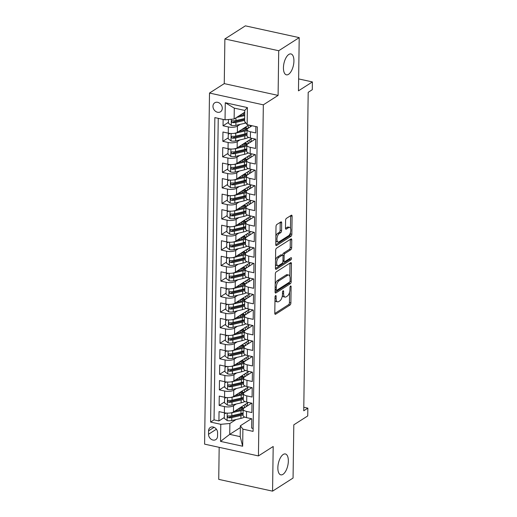 <?xml version="1.0" encoding="UTF-8"?>
<svg xmlns="http://www.w3.org/2000/svg" width="517" height="517" viewBox="0 0 517 517"><rect width="100%" height="100%" fill="white"/><g stroke="black" fill="none" stroke-linecap="round" stroke-linejoin="round"><path stroke-width="0.78" d="M275.6 295.601A1.15 0.517 102.3 0 0 275.018 297.029L274.792 313.231A1.641 0.743 102.3 0 0 275.251 314.323A1.641 0.743 102.3 0 0 275.574 314.246L290.063 304.985A1.641 0.743 102.3 0 0 290.884 302.943L291.11 286.741A1.15 0.517 102.3 0 0 290.793 285.979A1.15 0.517 102.3 0 0 290.567 286.037A1.15 0.517 102.3 0 0 289.985 287.465L289.959 289.559A5.248 2.372 102.3 0 1 287.316 296.086L286.108 296.855A5.248 2.372 102.3 0 1 285.054 297.101A5.248 2.372 102.3 0 1 283.6 293.624L283.626 291.523A1.15 0.517 102.3 0 0 283.31 290.767A1.15 0.517 102.3 0 0 283.083 290.819A1.15 0.517 102.3 0 0 282.502 292.247L282.476 294.341A5.248 2.372 102.3 0 1 279.833 300.868L278.624 301.644A5.248 2.372 102.3 0 1 277.571 301.889A5.248 2.372 102.3 0 1 276.117 298.406L276.149 296.312A1.15 0.517 102.3 0 0 275.826 295.55A1.15 0.517 102.3 0 0 275.6 295.601M288.544 74.325A10.689 4.834 102.3 0 0 293.779 63.19A10.689 4.834 102.3 0 0 290.968 53.936A10.689 4.834 102.3 0 0 288.822 54.44A10.689 4.834 102.3 0 0 283.581 65.569A10.689 4.834 102.3 0 0 286.392 74.823A10.689 4.834 102.3 0 0 288.544 74.325M282.954 474.347A10.689 4.834 102.3 0 0 288.195 463.213A10.689 4.834 102.3 0 0 285.378 453.958A10.689 4.834 102.3 0 0 283.232 454.462A10.689 4.834 102.3 0 0 277.997 465.591A10.689 4.834 102.3 0 0 280.809 474.845A10.689 4.834 102.3 0 0 282.954 474.347M212.965 106.276A5.344 4.343 -122.6 0 0 215.557 111.342A5.344 4.343 -122.6 0 0 220.5 111.795A5.344 4.343 -122.6 0 0 222.278 108.311A5.344 4.343 -122.6 0 0 219.686 103.245A5.344 4.343 -122.6 0 0 214.742 102.793A5.344 4.343 -122.6 0 0 212.965 106.276M281.675 222.917A1.641 0.743 102.3 0 0 281.222 221.832A1.641 0.743 102.3 0 0 280.893 221.909L276.828 224.507A1.641 0.743 102.3 0 0 276.007 226.543L275.755 244.541A1.641 0.743 102.3 0 0 276.207 245.627A1.641 0.743 102.3 0 0 276.537 245.549L291.019 236.288A1.641 0.743 102.3 0 0 291.846 234.246L292.099 216.255A1.641 0.743 102.3 0 0 291.64 215.169A1.641 0.743 102.3 0 0 291.31 215.246L286.405 218.381A1.641 0.743 102.3 0 0 285.578 220.423L285.474 228.126A1.641 0.743 102.3 0 0 285.927 229.212A1.641 0.743 102.3 0 0 286.256 229.134L288.686 227.577A4.388 1.984 102.3 0 1 289.572 227.37A4.388 1.984 102.3 0 1 290.722 231.17A4.388 1.984 102.3 0 1 288.576 235.733L279.038 241.833A4.388 1.984 102.3 0 1 278.159 242.04A4.388 1.984 102.3 0 1 277.002 238.24A4.388 1.984 102.3 0 1 279.154 233.671L280.744 232.656A1.641 0.743 102.3 0 0 281.571 230.621L281.675 222.917L280.22 222.601A1.641 0.743 102.3 0 0 280.214 222.342M219.176 447.328L218.73 479.369L272.569 491.15L293.061 478.044L293.805 424.838L307.738 415.927L307.848 408.159L303.744 410.782L308.197 92.317L312.294 89.7L312.404 81.932L298.632 78.914M278.715 50.737L224.882 38.956L224.255 83.618L278.094 95.399L278.715 50.737L299.207 37.631L298.464 90.837L312.404 81.932M278.094 95.399L263.334 104.835L258.435 455.923L204.596 444.142L209.501 93.054L263.334 104.835M272.569 491.15L273.189 446.488L258.435 455.923M276.168 271.929A1.641 0.743 102.3 0 0 275.341 273.971L275.089 291.963A1.641 0.743 102.3 0 0 275.548 293.049A1.641 0.743 102.3 0 0 275.871 292.971L290.36 283.71A1.641 0.743 102.3 0 0 291.181 281.675L291.433 263.676A1.641 0.743 102.3 0 0 290.981 262.591A1.641 0.743 102.3 0 0 290.651 262.668L276.168 271.929M275.419 268.252L275.671 250.254A1.641 0.743 102.3 0 1 276.498 248.218L290.981 238.957A1.641 0.743 102.3 0 1 291.31 238.88A1.641 0.743 102.3 0 1 291.762 239.966L291.659 247.669A1.641 0.743 102.3 0 1 290.832 249.705L284.957 253.459A1.641 0.743 102.3 0 0 284.13 255.501L284.059 260.607A1.641 0.743 102.3 0 0 284.518 261.699A1.641 0.743 102.3 0 0 284.841 261.621L290.961 257.712A1.15 0.517 102.3 0 1 291.187 257.653A1.15 0.517 102.3 0 1 291.491 258.649A1.15 0.517 102.3 0 1 290.929 259.844L276.207 269.26A1.641 0.743 102.3 0 1 275.878 269.338A1.641 0.743 102.3 0 1 275.419 268.252M224.882 38.956L245.375 25.85L299.207 37.631M223.124 119.408L223.04 125.78L228.43 122.335M240.192 124.364L237.445 126.122A6.682 2.449 -179.2 0 1 228.346 126.943L228.262 133.16L222.95 131.997L222.821 141.315L228.217 137.865M239.978 139.9L237.232 141.658A6.682 2.449 -179.2 0 1 228.133 142.479L228.042 148.696L222.737 147.532L222.601 156.851L227.997 153.4M239.759 155.436L237.012 157.194A6.682 2.449 -179.2 0 1 227.913 158.015L227.829 164.225L222.517 163.068L222.388 172.387L227.784 168.936M239.545 170.972L236.799 172.723A6.682 2.449 -179.2 0 1 227.7 173.55L227.609 179.761L222.297 178.598L222.168 187.923L227.564 184.472M239.326 186.508L236.579 188.259A6.682 2.449 -179.2 0 1 227.48 189.086L227.396 195.297L222.084 194.133L221.955 203.459L227.351 200.008M239.106 202.037L236.366 203.795A6.682 2.449 -179.2 0 1 227.267 204.616L227.176 210.833L221.864 209.669L221.735 218.988L227.131 215.544M238.893 217.573L236.146 219.331A6.682 2.449 -179.2 0 1 227.047 220.152L226.963 226.368L221.651 225.205L221.522 234.524L226.911 231.08M238.673 233.109L235.926 234.867A6.682 2.449 -179.2 0 1 226.827 235.687L226.743 241.904L221.431 240.741L221.302 250.06L226.698 246.609M238.46 248.645L235.713 250.402A6.682 2.449 -179.2 0 1 226.614 251.223L226.524 257.44L221.218 256.277L221.082 265.596L226.478 262.145M238.24 264.181L235.493 265.938A6.682 2.449 -179.2 0 1 226.394 266.759L226.31 272.97L220.998 271.813L220.869 281.132L226.265 277.681M238.027 279.716L235.28 281.468A6.682 2.449 -179.2 0 1 226.181 282.295L226.091 288.505L220.785 287.342L220.649 296.668L226.045 293.217M237.807 295.252L235.061 297.004A6.682 2.449 -179.2 0 1 225.961 297.831L225.877 304.041L220.565 302.878L220.436 312.203L225.832 308.752M237.587 310.782L234.847 312.539A6.682 2.449 -179.2 0 1 225.748 313.36L225.658 319.577L220.345 318.414L220.216 327.733L225.612 324.288M237.374 326.317L234.628 328.075A6.682 2.449 -179.2 0 1 225.528 328.896L225.444 335.113L220.132 333.95L220.003 343.269L225.393 339.818M237.154 341.853L234.408 343.611A6.682 2.449 -179.2 0 1 225.309 344.432L225.225 350.649L219.912 349.486L219.783 358.804L225.179 355.353M236.941 357.389L234.195 359.147A6.682 2.449 -179.2 0 1 225.095 359.968L225.005 366.178L219.699 365.021L219.57 374.34L224.96 370.889M236.721 372.925L233.975 374.676A6.682 2.449 -179.2 0 1 224.876 375.504L224.792 381.714L219.479 380.551L219.35 389.876L224.746 386.425M236.508 388.461L233.762 390.212A6.682 2.449 -179.2 0 1 224.662 391.039L224.572 397.25L219.266 396.087L219.13 405.412L224.443 406.569A6.682 2.449 0.8 0 0 233.542 405.748L236.288 403.99M224.527 401.961L219.13 405.412M253.13 428.431L251.656 428.108L251.785 418.789L246.473 417.626A6.682 2.449 0.8 0 1 243.074 415.435L243.158 409.225A6.682 2.449 0.8 0 0 246.557 411.409L251.869 412.572L251.999 403.254L246.693 402.09A6.682 2.449 0.8 0 1 243.287 399.899L243.378 393.689A6.682 2.449 -179.2 0 1 244.237 392.506L251.85 387.64M243.378 393.689A6.682 2.449 -179.2 0 0 246.777 395.88L252.089 397.043L252.218 387.718L246.906 386.554A6.682 2.449 0.8 0 1 243.507 384.364L243.591 378.153A6.682 2.449 -179.2 0 1 244.451 376.971L252.07 372.104M243.591 378.153A6.682 2.449 -179.2 0 0 246.997 380.344L252.302 381.507L252.432 372.182L247.126 371.019A6.682 2.449 0.8 0 1 243.72 368.834L243.811 362.617A6.682 2.449 -179.2 0 1 244.67 361.435L252.283 356.568M243.811 362.617A6.682 2.449 -179.2 0 0 247.21 364.808L252.522 365.971L252.651 356.652L247.339 355.489A6.682 2.449 0.8 0 1 243.94 353.298L244.024 347.081A6.682 2.449 -179.2 0 1 244.884 345.905L252.503 341.033M244.024 347.081A6.682 2.449 -179.2 0 0 247.43 349.272L252.735 350.436L252.871 341.117L247.559 339.953A6.682 2.449 0.8 0 1 244.16 337.763L244.244 331.546A6.682 2.449 -179.2 0 1 245.103 330.369L252.716 325.497M244.244 331.546A6.682 2.449 -179.2 0 0 247.643 333.736L252.955 334.9L253.084 325.581L247.772 324.418A6.682 2.449 0.8 0 1 244.373 322.227L244.463 316.016A6.682 2.449 -179.2 0 1 245.323 314.834L252.936 309.961M244.463 316.016A6.682 2.449 -179.2 0 0 247.863 318.201L253.175 319.364L253.304 310.045L247.992 308.882A6.682 2.449 0.8 0 1 244.593 306.691L244.677 300.48A6.682 2.449 -179.2 0 1 245.536 299.298L253.149 294.432M244.677 300.48A6.682 2.449 -179.2 0 0 248.076 302.671L253.388 303.828L253.517 294.509L248.212 293.346A6.682 2.449 0.8 0 1 244.806 291.155L244.896 284.945A6.682 2.449 -179.2 0 1 245.756 283.762L253.369 278.896M244.896 284.945A6.682 2.449 -179.2 0 0 248.296 287.135L253.608 288.299L253.737 278.973L248.425 277.81A6.682 2.449 0.8 0 1 245.026 275.626L245.11 269.409A6.682 2.449 -179.2 0 1 245.969 268.226L253.582 263.36M245.11 269.409A6.682 2.449 -179.2 0 0 248.515 271.599L253.821 272.763L253.95 263.437L248.645 262.281A6.682 2.449 0.8 0 1 245.239 260.09L245.329 253.873A6.682 2.449 -179.2 0 1 246.189 252.69L253.802 247.824M245.329 253.873A6.682 2.449 -179.2 0 0 248.729 256.064L254.041 257.227L254.17 247.908L248.858 246.745A6.682 2.449 0.8 0 1 245.459 244.554L245.543 238.337A6.682 2.449 -179.2 0 1 246.402 237.161L254.021 232.288M245.543 238.337A6.682 2.449 -179.2 0 0 248.948 240.528L254.254 241.691L254.39 232.372L249.078 231.209A6.682 2.449 0.8 0 1 245.678 229.018L245.762 222.801A6.682 2.449 -179.2 0 1 246.622 221.625L254.235 216.752M245.762 222.801A6.682 2.449 -179.2 0 0 249.162 224.992L254.474 226.155L254.603 216.836L249.291 215.673A6.682 2.449 0.8 0 1 245.892 213.482L245.976 207.272A6.682 2.449 -179.2 0 1 246.842 206.089L254.454 201.223M245.976 207.272A6.682 2.449 -179.2 0 0 249.381 209.456L254.694 210.619L254.823 201.3L249.511 200.137A6.682 2.449 0.8 0 1 246.111 197.946L246.195 191.736A6.682 2.449 -179.2 0 1 247.055 190.553L254.668 185.687M246.195 191.736A6.682 2.449 -179.2 0 0 249.595 193.927L254.907 195.09L255.036 185.765L249.724 184.601A6.682 2.449 0.8 0 1 246.325 182.411L246.415 176.2A6.682 2.449 -179.2 0 1 247.275 175.017L254.887 170.151M246.415 176.2A6.682 2.449 -179.2 0 0 249.814 178.391L255.127 179.554L255.256 170.229L249.944 169.065A6.682 2.449 0.8 0 1 246.544 166.881L246.628 160.664A6.682 2.449 -179.2 0 1 247.488 159.482L255.101 154.615M246.628 160.664A6.682 2.449 -179.2 0 0 250.028 162.855L255.34 164.018L255.469 154.699L250.163 153.536A6.682 2.449 0.8 0 1 246.758 151.345L246.848 145.128A6.682 2.449 -179.2 0 1 247.708 143.952L255.32 139.079M246.848 145.128A6.682 2.449 -179.2 0 0 250.247 147.319L255.56 148.482L255.689 139.163L250.377 138A6.682 2.449 0.8 0 1 246.977 135.809L247.061 129.593A6.682 2.449 -179.2 0 1 247.921 128.416L252.096 125.747M228.262 133.16A6.682 2.449 0.8 0 0 237.361 132.333L248.793 125.024M228.042 148.696A6.682 2.449 0.8 0 0 237.141 147.868L252.018 138.356M227.829 164.225A6.682 2.449 0.8 0 0 236.928 163.404L251.805 153.892M227.609 179.761A6.682 2.449 0.8 0 0 236.708 178.94L251.585 169.427M227.396 195.297A6.682 2.449 0.8 0 0 236.495 194.476L251.372 184.963M227.176 210.833A6.682 2.449 0.8 0 0 236.275 210.012L251.152 200.499M226.963 226.368A6.682 2.449 0.8 0 0 236.062 225.548L250.932 216.035M226.743 241.904A6.682 2.449 0.8 0 0 235.842 241.077L250.719 231.564M226.524 257.44A6.682 2.449 0.8 0 0 235.623 256.613L250.499 247.1M226.31 272.97A6.682 2.449 0.8 0 0 235.409 272.149L250.286 262.636M226.091 288.505A6.682 2.449 0.8 0 0 235.19 287.685L250.066 278.172M225.877 304.041A6.682 2.449 0.8 0 0 234.977 303.221L249.853 293.708M225.658 319.577A6.682 2.449 0.8 0 0 234.757 318.756L249.633 309.244M225.444 335.113A6.682 2.449 0.8 0 0 234.544 334.286L249.414 324.779M225.225 350.649A6.682 2.449 0.8 0 0 234.324 349.822L249.2 340.309M225.005 366.178A6.682 2.449 0.8 0 0 234.104 365.357L248.981 355.845M224.792 381.714A6.682 2.449 0.8 0 0 233.891 380.893L248.767 371.38M224.572 397.25A6.682 2.449 0.8 0 0 233.671 396.429L248.548 386.916M217.554 436.225L217.599 432.807A5.176 4.207 -122.6 0 0 215.091 427.895A5.176 4.207 -122.6 0 0 210.303 427.456A5.176 4.207 -122.6 0 0 208.577 430.829L208.532 434.248A5.176 4.207 -122.6 0 0 211.039 439.159A5.176 4.207 -122.6 0 0 215.835 439.599A5.176 4.207 -122.6 0 0 217.554 436.225M225.037 119.828L225.276 102.734L247.391 107.575L247.152 124.668L244.612 121.295L244.761 110.418L234.285 108.131L234.136 119L225.037 119.828L214.852 117.598L210.6 422.079L220.785 424.308L229.884 423.488L236.069 419.526M247.152 124.668L257.337 126.898L253.084 431.378L242.9 429.149L242.66 446.236L220.546 441.395L220.785 424.308M218.252 118.341L214.044 419.875L218.917 420.941L219.046 411.622L224.359 412.786A6.682 2.449 0.8 0 0 233.458 411.965L248.334 402.452M251.63 403.176L244.018 408.042A6.682 2.449 0.8 0 0 243.158 409.225M247.061 129.593A6.682 2.449 -179.2 0 0 250.467 131.783L255.773 132.947L255.863 126.575M224.662 391.039L219.35 389.876M224.876 375.504L219.57 374.34M225.095 359.968L219.783 358.804M225.309 344.432L220.003 343.269M225.528 328.896L220.216 327.733M225.748 313.36L220.436 312.203M225.961 297.831L220.649 296.668M226.181 282.295L220.869 281.132M226.394 266.759L221.082 265.596M226.614 251.223L221.302 250.06M226.827 235.687L221.522 234.524M227.047 220.152L221.735 218.988M227.267 204.616L221.955 203.459M227.48 189.086L222.168 187.923M227.7 173.55L222.388 172.387M227.913 158.015L222.601 156.851M228.133 142.479L222.821 141.315M228.346 126.943L223.04 125.78M234.136 119L244.735 112.221M229.884 423.488L229.729 434.358L240.205 436.652L240.36 425.775L242.9 429.149M240.334 427.578L229.729 434.358L220.546 441.395M251.417 418.705L240.36 425.775M224.255 83.618L209.501 93.054M307.848 408.159L303.796 407.273M247.449 405.845L247.488 402.989M224.313 417.497L218.917 420.941M214.044 419.875L210.6 422.079M247.669 390.316L247.708 387.453M247.882 374.78L247.921 371.917M248.102 359.244L248.141 356.387M248.315 343.708L248.36 340.852M248.535 328.172L248.574 325.316M248.755 312.636L248.793 309.78M248.968 297.107L249.007 294.244M249.188 281.571L249.226 278.708M249.401 266.035L249.44 263.172M249.621 250.499L249.659 247.643M249.834 234.964L249.879 232.107M250.054 219.428L250.092 216.571M250.267 203.892L250.312 201.035M250.487 188.362L250.525 185.5M250.706 172.827L250.745 169.964M250.919 157.291L250.958 154.434M251.139 141.755L251.178 138.899M251.352 126.219L251.365 125.586M240.205 436.652L242.66 446.236M225.276 102.734L234.285 108.131M247.391 107.575L244.761 110.418M274.973 300.312A5.248 2.372 102.3 0 0 276.117 301.566L277.571 301.889M282.405 295.375A5.248 2.372 102.3 0 0 283.6 296.784L285.054 297.101M274.805 313.489L288.602 304.662A1.641 0.743 102.3 0 0 289.43 302.626L289.578 292.221M289.798 276.278L289.979 263.36A1.641 0.743 102.3 0 0 289.972 263.101M275.102 292.221L288.9 283.394A1.641 0.743 102.3 0 0 289.649 282.011M276.24 289.565A1.15 0.517 102.3 0 0 276.556 290.321A1.15 0.517 102.3 0 0 276.789 290.27L289.501 282.14A1.15 0.517 102.3 0 0 290.082 280.712L290.108 278.501A5.248 2.372 102.3 0 0 288.66 275.025A5.248 2.372 102.3 0 0 287.607 275.27L278.915 280.828A5.248 2.372 102.3 0 0 276.272 287.355L276.24 289.565L275.128 289.32M288.66 275.025L287.2 274.708A5.248 2.372 102.3 0 0 286.147 274.954L287.607 275.27M275.199 284.369A5.248 2.372 102.3 0 1 277.461 280.511L286.147 274.954M282.676 255.191L282.676 255.185A1.641 0.743 102.3 0 1 283.503 253.143L289.378 249.388A1.641 0.743 102.3 0 0 290.205 247.346L290.308 239.649A1.641 0.743 102.3 0 0 290.302 239.39M282.935 261.324A1.641 0.743 102.3 0 0 283.058 261.376L284.518 261.699M275.432 268.504L289.475 259.528A1.15 0.517 102.3 0 0 290.043 258.3M278.863 257.363A4.388 1.984 102.3 0 0 276.711 261.925A4.388 1.984 102.3 0 0 277.868 265.725A4.388 1.984 102.3 0 0 278.747 265.518L282.108 263.373A1.641 0.743 102.3 0 0 282.935 261.331L283.006 256.219A1.641 0.743 102.3 0 0 282.553 255.133A1.641 0.743 102.3 0 0 282.224 255.211L278.863 257.363L277.409 257.039A4.388 1.984 102.3 0 0 275.535 260.206M275.477 264.394A4.388 1.984 102.3 0 0 276.414 265.402L277.868 265.725M282.553 255.133L281.099 254.816A1.641 0.743 102.3 0 0 280.77 254.894L282.224 255.211M277.409 257.039L280.77 254.894M275.865 236.372A4.388 1.984 102.3 0 1 277.7 233.354L279.29 232.34A1.641 0.743 102.3 0 0 280.117 230.298L280.22 222.601M275.807 240.806A4.388 1.984 102.3 0 0 276.705 241.717L278.159 242.04M289.572 227.37L288.118 227.053A4.388 1.984 102.3 0 0 287.232 227.26L288.686 227.577M285.481 228.378L287.232 227.26M290.47 228.281L290.644 215.938A1.641 0.743 102.3 0 0 290.632 215.679M275.761 244.793L289.565 235.972A1.641 0.743 102.3 0 0 290.392 233.93L290.405 232.721M226.394 413.083L224.365 413.716L224.3 418.376L227.189 420.567A4.427 1.622 0.8 0 0 231.758 420.541L240.909 418.389A12.776 4.692 0.8 0 0 244.612 417.032M237.426 410.511A5.26 1.932 -179.2 0 1 236.689 409.897M229.987 413.012A4.427 1.622 0.8 0 0 231.862 412.773L241.019 410.627A12.776 4.692 0.8 0 0 243.145 409.994M246.615 406.381A12.776 4.692 0.8 0 0 245.09 404.527M234.75 411.138L239.81 409.949A10.605 3.89 0.8 0 0 244.496 406.795A10.605 3.89 0.8 0 0 243.778 405.36M224.365 413.716L225.561 412.993M243.106 412.941A12.776 4.692 -179.2 0 1 240.98 413.574L231.823 415.726A4.427 1.622 -179.2 0 1 228.449 415.927C227.183 416.385 227.176 417.006 228.424 417.788A4.427 1.622 0.8 0 0 231.797 417.587L240.954 415.442A12.776 4.692 0.8 0 0 243.08 414.808M243.41 408.475A12.776 4.692 0.8 0 0 240.399 407.519M239.332 408.204A10.605 3.89 -179.2 0 1 242.189 409.173M243.1 413.464A10.605 3.89 -179.2 0 1 239.739 414.763L230.588 416.915A2.255 0.827 -179.2 0 1 229.6 417.038L228.424 417.788M243.681 408.262A10.605 3.89 0.8 0 0 241.329 406.931M228.449 415.927L227.823 416.062M226.608 397.547L224.578 398.18L224.514 402.84L227.402 405.031A4.427 1.622 0.8 0 0 231.971 405.005L241.129 402.859A12.776 4.692 0.8 0 0 244.832 401.496M237.639 394.975A5.26 1.932 -179.2 0 1 236.902 394.361M230.201 397.476A4.427 1.622 0.8 0 0 232.081 397.237L241.239 395.091A12.776 4.692 0.8 0 0 243.365 394.458M246.835 390.846A12.776 4.692 0.8 0 0 245.304 388.991M234.964 395.602L240.024 394.413A10.605 3.89 0.8 0 0 244.715 391.259A10.605 3.89 0.8 0 0 243.998 389.824M224.578 398.18L225.78 397.457M243.326 397.405A12.776 4.692 -179.2 0 1 241.193 398.038L232.043 400.19A4.427 1.622 -179.2 0 1 228.663 400.391C227.402 400.849 227.39 401.476 228.637 402.258A4.427 1.622 0.8 0 0 232.017 402.052L241.168 399.906A12.776 4.692 0.8 0 0 243.3 399.273M243.63 392.946A12.776 4.692 0.8 0 0 240.618 391.989M239.552 392.668A10.605 3.89 -179.2 0 1 242.408 393.637M243.32 397.928A10.605 3.89 -179.2 0 1 239.959 399.227L230.802 401.379A2.255 0.827 -179.2 0 1 229.819 401.502L228.637 402.258M243.901 392.726A10.605 3.89 0.8 0 0 241.542 391.395M228.663 400.391L228.036 400.526M226.827 382.011L224.798 382.645L224.733 387.311L227.622 389.501A4.427 1.622 0.8 0 0 232.191 389.469L241.349 387.323A12.776 4.692 0.8 0 0 245.045 385.966M237.859 379.439A5.26 1.932 -179.2 0 1 237.122 378.825M230.42 381.94A4.427 1.622 0.8 0 0 232.301 381.701L241.452 379.556A12.776 4.692 0.8 0 0 243.585 378.922M247.048 375.31A12.776 4.692 0.8 0 0 245.523 373.455M235.183 380.066L240.243 378.877A10.605 3.89 0.8 0 0 244.929 375.723A10.605 3.89 0.8 0 0 244.218 374.289M224.798 382.645L225.994 381.927M243.539 381.876A12.776 4.692 -179.2 0 1 241.413 382.509L232.256 384.654A4.427 1.622 -179.2 0 1 228.882 384.855C227.616 385.32 227.609 385.941 228.857 386.722A4.427 1.622 0.8 0 0 232.23 386.522L241.387 384.37A12.776 4.692 0.8 0 0 243.513 383.737M243.843 377.41A12.776 4.692 0.8 0 0 240.838 376.454M239.772 377.132A10.605 3.89 -179.2 0 1 242.622 378.101M243.533 382.393A10.605 3.89 -179.2 0 1 240.179 383.692L231.021 385.844A2.255 0.827 -179.2 0 1 230.033 385.966L228.857 386.722M244.114 377.19A10.605 3.89 0.8 0 0 241.762 375.859M228.882 384.855L228.255 384.991M227.041 366.475L225.011 367.115L224.947 371.775L227.835 373.965A4.427 1.622 0.8 0 0 232.404 373.94L241.562 371.788A12.776 4.692 0.8 0 0 245.265 370.431M238.072 363.903A5.26 1.932 -179.2 0 1 237.342 363.289M230.634 366.411A4.427 1.622 0.8 0 0 232.514 366.172L241.672 364.02A12.776 4.692 0.8 0 0 243.798 363.386M247.268 359.774A12.776 4.692 0.8 0 0 245.743 357.919M235.397 364.53L240.457 363.341A10.605 3.89 0.8 0 0 245.148 360.187A10.605 3.89 0.8 0 0 244.431 358.759M225.011 367.115L226.213 366.391M243.759 366.34A12.776 4.692 -179.2 0 1 241.633 366.973L232.476 369.119A4.427 1.622 -179.2 0 1 229.096 369.319C227.835 369.784 227.823 370.405 229.07 371.187A4.427 1.622 0.8 0 0 232.45 370.986L241.607 368.834A12.776 4.692 0.8 0 0 243.733 368.201M244.063 361.874A12.776 4.692 0.8 0 0 241.051 360.918M239.985 361.596A10.605 3.89 -179.2 0 1 242.841 362.566M243.753 366.857A10.605 3.89 -179.2 0 1 240.392 368.162L231.235 370.308A2.255 0.827 -179.2 0 1 230.252 370.431L229.07 371.187M244.334 361.654A10.605 3.89 0.8 0 0 241.982 360.323M229.096 369.319L228.469 369.455M227.26 350.946L225.231 351.579L225.166 356.239L228.055 358.43A4.427 1.622 0.8 0 0 232.624 358.404L241.782 356.252A12.776 4.692 0.8 0 0 245.478 354.895M238.292 348.368A5.26 1.932 -179.2 0 1 237.555 347.754M230.853 350.875A4.427 1.622 0.8 0 0 232.734 350.636L241.885 348.484A12.776 4.692 0.8 0 0 244.018 347.851M247.481 344.244A12.776 4.692 0.8 0 0 245.956 342.383M235.616 348.994L240.676 347.812A10.605 3.89 0.8 0 0 245.362 344.658A10.605 3.89 0.8 0 0 244.651 343.223M225.231 351.579L226.427 350.856M243.972 350.804A12.776 4.692 -179.2 0 1 241.846 351.437L232.689 353.583A4.427 1.622 -179.2 0 1 229.315 353.79C228.049 354.248 228.042 354.869 229.29 355.651A4.427 1.622 0.8 0 0 232.663 355.45L241.82 353.298A12.776 4.692 0.8 0 0 243.946 352.665M244.276 346.338A12.776 4.692 0.8 0 0 241.271 345.382M240.205 346.067A10.605 3.89 -179.2 0 1 243.055 347.03M243.966 351.321A10.605 3.89 -179.2 0 1 240.612 352.626L231.454 354.772A2.255 0.827 -179.2 0 1 230.466 354.895L229.29 355.651M244.554 346.119A10.605 3.89 0.8 0 0 242.195 344.787M229.315 353.79L228.688 353.919M227.474 335.41L225.451 336.044L225.386 340.703L228.275 342.894A4.427 1.622 0.8 0 0 232.837 342.868L241.995 340.716A12.776 4.692 0.8 0 0 245.698 339.359M238.505 332.832A5.26 1.932 -179.2 0 1 237.775 332.224M231.067 335.339A4.427 1.622 0.8 0 0 232.947 335.1L242.105 332.948A12.776 4.692 0.8 0 0 244.231 332.315M247.701 328.709A12.776 4.692 0.8 0 0 246.176 326.847M235.836 333.465L240.896 332.276A10.605 3.89 0.8 0 0 245.581 329.122A10.605 3.89 0.8 0 0 244.864 327.688M225.451 336.044L226.646 335.32M244.192 335.268A12.776 4.692 -179.2 0 1 242.066 335.901L232.908 338.053A4.427 1.622 -179.2 0 1 229.529 338.254C228.268 338.713 228.255 339.333 229.503 340.115A4.427 1.622 0.8 0 0 232.883 339.915L242.04 337.769A12.776 4.692 0.8 0 0 244.166 337.129M244.496 330.802A12.776 4.692 0.8 0 0 241.484 329.846M240.418 330.531A10.605 3.89 -179.2 0 1 243.274 331.494M244.186 335.785A10.605 3.89 -179.2 0 1 240.825 337.09L231.668 339.242A2.255 0.827 -179.2 0 1 230.685 339.365L229.503 340.115M244.767 330.583A10.605 3.89 0.8 0 0 242.415 329.251M229.529 338.254L228.902 338.389M227.693 319.874L225.664 320.508L225.599 325.167L228.488 327.358A4.427 1.622 0.8 0 0 233.057 327.332L242.215 325.18A12.776 4.692 0.8 0 0 245.911 323.823M238.725 317.302A5.26 1.932 -179.2 0 1 237.988 316.688M231.286 319.803A4.427 1.622 0.8 0 0 233.167 319.564L242.324 317.419A12.776 4.692 0.8 0 0 244.451 316.779M247.921 313.173A12.776 4.692 0.8 0 0 246.389 311.318M236.049 317.929L241.109 316.74A10.605 3.89 0.8 0 0 245.795 313.586A10.605 3.89 0.8 0 0 245.084 312.152M225.664 320.508L226.86 319.784M244.405 319.732A12.776 4.692 -179.2 0 1 242.279 320.366L233.122 322.518A4.427 1.622 -179.2 0 1 229.748 322.718C228.482 323.177 228.475 323.797 229.722 324.579A4.427 1.622 0.8 0 0 233.096 324.379L242.253 322.233A12.776 4.692 0.8 0 0 244.379 321.6M244.709 315.267A12.776 4.692 0.8 0 0 241.704 314.31M240.638 314.995A10.605 3.89 -179.2 0 1 243.488 315.965M244.399 320.256A10.605 3.89 -179.2 0 1 241.045 321.555L231.887 323.707A2.255 0.827 -179.2 0 1 230.899 323.829L229.722 324.579M244.987 315.053A10.605 3.89 0.8 0 0 242.628 313.722M229.748 322.718L229.121 322.854M227.913 304.339L225.884 304.972L225.819 309.631L228.708 311.822A4.427 1.622 0.8 0 0 233.277 311.796L242.428 309.651A12.776 4.692 0.8 0 0 246.131 308.287M238.944 301.766A5.26 1.932 -179.2 0 1 238.208 301.152M231.506 304.267A4.427 1.622 0.8 0 0 233.38 304.028L242.538 301.883A12.776 4.692 0.8 0 0 244.664 301.249M248.134 297.637A12.776 4.692 0.8 0 0 246.609 295.782M236.269 302.393L241.329 301.204A10.605 3.89 0.8 0 0 246.014 298.05A10.605 3.89 0.8 0 0 245.297 296.616M225.884 304.972L227.079 304.248M244.625 304.196A12.776 4.692 -179.2 0 1 242.499 304.83L233.341 306.982A4.427 1.622 -179.2 0 1 229.968 307.182C228.701 307.641 228.695 308.268 229.942 309.05A4.427 1.622 0.8 0 0 233.316 308.843L242.473 306.697A12.776 4.692 0.8 0 0 244.599 306.064M244.929 299.737A12.776 4.692 0.8 0 0 241.917 298.781M240.851 299.459A10.605 3.89 -179.2 0 1 243.707 300.429M244.619 304.72A10.605 3.89 -179.2 0 1 241.258 306.019L232.101 308.171A2.255 0.827 -179.2 0 1 231.118 308.294L229.942 309.05M245.2 299.517A10.605 3.89 0.8 0 0 242.848 298.186M229.968 307.182L229.341 307.318M228.126 288.803L226.097 289.436L226.032 294.102L228.921 296.286A4.427 1.622 0.8 0 0 233.49 296.26L242.647 294.115A12.776 4.692 0.8 0 0 246.35 292.758M239.158 286.231A5.26 1.932 -179.2 0 1 238.421 285.617M231.719 288.732A4.427 1.622 0.8 0 0 233.6 288.492L242.757 286.347A12.776 4.692 0.8 0 0 244.884 285.714M248.354 282.101A12.776 4.692 0.8 0 0 246.822 280.246M236.482 286.857L241.542 285.668A10.605 3.89 0.8 0 0 246.234 282.515A10.605 3.89 0.8 0 0 245.517 281.08M226.097 289.436L227.299 288.719M244.845 288.66A12.776 4.692 -179.2 0 1 242.712 289.3L233.561 291.446A4.427 1.622 -179.2 0 1 230.181 291.646C228.921 292.111 228.908 292.732 230.155 293.514A4.427 1.622 0.8 0 0 233.535 293.313L242.686 291.161A12.776 4.692 0.8 0 0 244.819 290.528M245.148 284.201A12.776 4.692 0.8 0 0 242.137 283.245M241.071 283.923A10.605 3.89 -179.2 0 1 243.927 284.893M244.838 289.184A10.605 3.89 -179.2 0 1 241.478 290.483L232.32 292.635A2.255 0.827 -179.2 0 1 231.338 292.758L230.155 293.514M245.42 283.982A10.605 3.89 0.8 0 0 243.061 282.65M230.181 291.646L229.554 291.782M228.346 273.267L226.317 273.907L226.252 278.566L229.141 280.757A4.427 1.622 0.8 0 0 233.71 280.725L242.867 278.579A12.776 4.692 0.8 0 0 246.564 277.222M239.377 270.695A5.26 1.932 -179.2 0 1 238.641 270.081M231.939 273.202A4.427 1.622 0.8 0 0 233.813 272.963L242.971 270.811A12.776 4.692 0.8 0 0 245.103 270.178M248.567 266.565A12.776 4.692 0.8 0 0 247.042 264.71M236.702 271.322L241.762 270.132A10.605 3.89 0.8 0 0 246.447 266.979A10.605 3.89 0.8 0 0 245.73 265.544M226.317 273.907L227.512 273.183M245.058 273.131A12.776 4.692 -179.2 0 1 242.932 273.764L233.774 275.91A4.427 1.622 -179.2 0 1 230.401 276.11C229.134 276.576 229.128 277.196 230.375 277.978A4.427 1.622 0.8 0 0 233.749 277.778L242.906 275.626A12.776 4.692 0.8 0 0 245.032 274.992M245.362 268.666A12.776 4.692 0.8 0 0 242.357 267.709M241.29 268.388A10.605 3.89 -179.2 0 1 244.14 269.357M245.052 273.648A10.605 3.89 -179.2 0 1 241.691 274.954L232.54 277.099A2.255 0.827 -179.2 0 1 231.551 277.222L230.375 277.978M245.633 268.446A10.605 3.89 0.8 0 0 243.281 267.115M230.401 276.11L229.774 276.246M228.559 257.737L226.53 258.371L226.465 263.03L229.354 265.221A4.427 1.622 0.8 0 0 233.923 265.195L243.08 263.043A12.776 4.692 0.8 0 0 246.783 261.686M239.591 255.159A5.26 1.932 -179.2 0 1 238.86 254.545M232.152 257.666A4.427 1.622 0.8 0 0 234.033 257.427L243.19 255.275A12.776 4.692 0.8 0 0 245.317 254.642M248.787 251.029A12.776 4.692 0.8 0 0 247.255 249.175M236.915 255.786L241.975 254.603A10.605 3.89 0.8 0 0 246.667 251.449A10.605 3.89 0.8 0 0 245.95 250.015M226.53 258.371L227.732 257.647M245.278 257.595A12.776 4.692 -179.2 0 1 243.152 258.229L233.994 260.374A4.427 1.622 -179.2 0 1 230.614 260.581C229.354 261.04 229.341 261.66 230.588 262.442A4.427 1.622 0.8 0 0 233.968 262.242L243.119 260.09A12.776 4.692 0.8 0 0 245.252 259.456M245.581 253.13A12.776 4.692 0.8 0 0 242.57 252.173M241.504 252.858A10.605 3.89 -179.2 0 1 244.36 253.821M245.271 258.112A10.605 3.89 -179.2 0 1 241.911 259.418L232.753 261.563A2.255 0.827 -179.2 0 1 231.771 261.686L230.588 262.442M245.853 252.91A10.605 3.89 0.8 0 0 243.501 251.579M230.614 260.581L229.987 260.71M228.779 242.202L226.75 242.835L226.685 247.494L229.574 249.685A4.427 1.622 0.8 0 0 234.143 249.659L243.3 247.507A12.776 4.692 0.8 0 0 246.997 246.15M239.81 239.623A5.26 1.932 -179.2 0 1 239.074 239.016M232.372 242.13A4.427 1.622 0.8 0 0 234.253 241.891L243.404 239.739A12.776 4.692 0.8 0 0 245.536 239.106M249 235.5A12.776 4.692 0.8 0 0 247.475 233.639M237.135 240.25L242.195 239.067A10.605 3.89 0.8 0 0 246.88 235.914A10.605 3.89 0.8 0 0 246.17 234.479M226.75 242.835L227.945 242.111M245.491 242.059A12.776 4.692 -179.2 0 1 243.365 242.693L234.207 244.845A4.427 1.622 -179.2 0 1 230.834 245.045C229.567 245.504 229.561 246.124 230.808 246.906A4.427 1.622 0.8 0 0 234.182 246.706L243.339 244.554A12.776 4.692 0.8 0 0 245.465 243.921M245.795 237.594A12.776 4.692 0.8 0 0 242.79 236.637M241.723 237.322A10.605 3.89 -179.2 0 1 244.573 238.285M245.485 242.576A10.605 3.89 -179.2 0 1 242.13 243.882L232.973 246.027A2.255 0.827 -179.2 0 1 231.984 246.15L230.808 246.906M246.073 237.374A10.605 3.89 0.8 0 0 243.714 236.043M230.834 245.045L230.207 245.181M228.992 226.666L226.969 227.299L226.898 231.959L229.787 234.149A4.427 1.622 0.8 0 0 234.356 234.123L243.513 231.971A12.776 4.692 0.8 0 0 247.216 230.614M240.024 224.087A5.26 1.932 -179.2 0 1 239.293 223.48M232.585 226.595A4.427 1.622 0.8 0 0 234.466 226.356L243.623 224.204A12.776 4.692 0.8 0 0 245.749 223.57M249.22 219.964A12.776 4.692 0.8 0 0 247.695 218.103M237.355 224.721L242.415 223.531A10.605 3.89 0.8 0 0 247.1 220.378A10.605 3.89 0.8 0 0 246.383 218.943M226.969 227.299L228.165 226.575M245.711 226.524A12.776 4.692 -179.2 0 1 243.585 227.157L234.427 229.309A4.427 1.622 -179.2 0 1 231.047 229.509C229.787 229.968 229.774 230.588 231.021 231.37A4.427 1.622 0.8 0 0 234.401 231.17L243.559 229.025A12.776 4.692 0.8 0 0 245.685 228.391M246.014 222.058A12.776 4.692 0.8 0 0 243.003 221.102M241.937 221.787A10.605 3.89 -179.2 0 1 244.793 222.756M245.704 227.041A10.605 3.89 -179.2 0 1 242.344 228.346L233.186 230.498A2.255 0.827 -179.2 0 1 232.204 230.621L231.021 231.37M246.286 221.845A10.605 3.89 0.8 0 0 243.934 220.513M231.047 229.509L230.42 229.645M229.212 211.13L227.183 211.763L227.118 216.423L230.007 218.613A4.427 1.622 0.8 0 0 234.576 218.588L243.733 216.442A12.776 4.692 0.8 0 0 247.43 215.078M240.243 208.558A5.26 1.932 -179.2 0 1 239.507 207.944M232.805 211.059A4.427 1.622 0.8 0 0 234.686 210.82L243.843 208.674A12.776 4.692 0.8 0 0 245.969 208.041M249.433 204.428A12.776 4.692 0.8 0 0 247.908 202.574M237.568 209.185L242.628 207.996A10.605 3.89 0.8 0 0 247.313 204.842A10.605 3.89 0.8 0 0 246.603 203.407M227.183 211.763L228.378 211.039M245.924 210.988A12.776 4.692 -179.2 0 1 243.798 211.621L234.64 213.773A4.427 1.622 -179.2 0 1 231.267 213.973C230 214.432 229.994 215.053 231.241 215.835A4.427 1.622 0.8 0 0 234.615 215.634L243.772 213.489A12.776 4.692 0.8 0 0 245.898 212.855M246.228 206.522A12.776 4.692 0.8 0 0 243.223 205.566M242.156 206.251A10.605 3.89 -179.2 0 1 245.006 207.22M245.918 211.511A10.605 3.89 -179.2 0 1 242.563 212.81L233.406 214.962A2.255 0.827 -179.2 0 1 232.417 215.085L231.241 215.835M246.506 206.309A10.605 3.89 0.8 0 0 244.147 204.978M231.267 213.973L230.64 214.109M229.432 195.594L227.402 196.227L227.338 200.887L230.227 203.078A4.427 1.622 0.8 0 0 234.796 203.052L243.946 200.906A12.776 4.692 0.8 0 0 247.649 199.543M240.463 193.022A5.26 1.932 -179.2 0 1 239.726 192.408M233.018 195.523A4.427 1.622 0.8 0 0 234.899 195.284L244.056 193.138A12.776 4.692 0.8 0 0 246.182 192.505M249.653 188.892A12.776 4.692 0.8 0 0 248.128 187.038M237.788 193.649L242.848 192.46A10.605 3.89 0.8 0 0 247.533 189.306A10.605 3.89 0.8 0 0 246.816 187.871M227.402 196.227L228.598 195.504M246.144 195.452A12.776 4.692 -179.2 0 1 244.018 196.085L234.86 198.237A4.427 1.622 -179.2 0 1 231.48 198.438C230.22 198.896 230.214 199.523 231.454 200.305A4.427 1.622 0.8 0 0 234.834 200.098L243.992 197.953A12.776 4.692 0.8 0 0 246.118 197.32M246.447 190.993A12.776 4.692 0.8 0 0 243.436 190.036M242.37 190.715A10.605 3.89 -179.2 0 1 245.226 191.684M246.137 195.975A10.605 3.89 -179.2 0 1 242.777 197.274L233.619 199.426A2.255 0.827 -179.2 0 1 232.637 199.549L231.454 200.305M246.719 190.773A10.605 3.89 0.8 0 0 244.367 189.442M231.48 198.438L230.86 198.573M229.645 180.058L227.616 180.692L227.551 185.357L230.44 187.548A4.427 1.622 0.8 0 0 235.009 187.516L244.166 185.37A12.776 4.692 0.8 0 0 247.863 184.013M240.676 177.486A5.26 1.932 -179.2 0 1 239.94 176.872M233.238 179.987A4.427 1.622 0.8 0 0 235.119 179.748L244.276 177.602A12.776 4.692 0.8 0 0 246.402 176.969M249.873 173.357A12.776 4.692 0.8 0 0 248.341 171.502M238.001 178.113L243.061 176.924A10.605 3.89 0.8 0 0 247.753 173.77A10.605 3.89 0.8 0 0 247.036 172.335M227.616 180.692L228.818 179.974M246.363 179.922A12.776 4.692 -179.2 0 1 244.231 180.556L235.08 182.701A4.427 1.622 -179.2 0 1 231.7 182.902C230.433 183.367 230.427 183.987 231.674 184.769A4.427 1.622 0.8 0 0 235.048 184.569L244.205 182.417A12.776 4.692 0.8 0 0 246.338 181.784M246.661 175.457A12.776 4.692 0.8 0 0 243.656 174.5M242.589 175.179A10.605 3.89 -179.2 0 1 245.446 176.148M246.35 180.439A10.605 3.89 -179.2 0 1 242.996 181.738L233.839 183.89A2.255 0.827 -179.2 0 1 232.857 184.013L231.674 184.769M246.939 175.237A10.605 3.89 0.8 0 0 244.58 173.906M231.7 182.902L231.073 183.037M229.865 164.522L227.835 165.162L227.771 169.822L230.66 172.012A4.427 1.622 0.8 0 0 235.229 171.987L244.386 169.834A12.776 4.692 0.8 0 0 248.082 168.477M240.896 161.95A5.26 1.932 -179.2 0 1 240.159 161.336M233.458 164.458A4.427 1.622 0.8 0 0 235.332 164.219L244.489 162.067A12.776 4.692 0.8 0 0 246.622 161.433M250.086 157.821A12.776 4.692 0.8 0 0 248.561 155.966M238.221 162.577L243.281 161.388A10.605 3.89 0.8 0 0 247.966 158.234A10.605 3.89 0.8 0 0 247.249 156.806M227.835 165.162L229.031 164.438M246.577 164.387A12.776 4.692 -179.2 0 1 244.451 165.02L235.293 167.165A4.427 1.622 -179.2 0 1 231.92 167.366C230.653 167.831 230.647 168.452 231.894 169.233A4.427 1.622 0.8 0 0 235.267 169.033L244.425 166.881A12.776 4.692 0.8 0 0 246.551 166.248M246.88 159.921A12.776 4.692 0.8 0 0 243.869 158.965M242.809 159.643A10.605 3.89 -179.2 0 1 245.659 160.613M246.57 164.904A10.605 3.89 -179.2 0 1 243.21 166.209L234.059 168.355A2.255 0.827 -179.2 0 1 233.07 168.477L231.894 169.233M247.152 159.701A10.605 3.89 0.8 0 0 244.799 158.37M231.92 167.366L231.293 167.502M230.078 148.993L228.049 149.626L227.984 154.286L230.873 156.477A4.427 1.622 0.8 0 0 235.442 156.451L244.599 154.299A12.776 4.692 0.8 0 0 248.302 152.942M241.109 146.414A5.26 1.932 -179.2 0 1 240.379 145.8M233.671 148.922A4.427 1.622 0.8 0 0 235.552 148.683L244.709 146.531A12.776 4.692 0.8 0 0 246.835 145.897M250.306 142.291A12.776 4.692 0.8 0 0 248.774 140.43M238.434 147.041L243.494 145.859A10.605 3.89 0.8 0 0 248.186 142.705A10.605 3.89 0.8 0 0 247.469 141.27M228.049 149.626L229.251 148.902M246.796 148.851A12.776 4.692 -179.2 0 1 244.664 149.484L235.513 151.63A4.427 1.622 -179.2 0 1 232.133 151.836C230.873 152.295 230.86 152.916 232.107 153.698A4.427 1.622 0.8 0 0 235.487 153.497L244.638 151.345A12.776 4.692 0.8 0 0 246.771 150.712M247.1 144.385A12.776 4.692 0.8 0 0 244.089 143.429M243.022 144.114A10.605 3.89 -179.2 0 1 245.879 145.077M246.79 149.368A10.605 3.89 -179.2 0 1 243.429 150.673L234.272 152.819A2.255 0.827 -179.2 0 1 233.29 152.942L232.107 153.698M247.372 144.165A10.605 3.89 0.8 0 0 245.019 142.834M232.133 151.836L231.506 151.966M230.298 133.457L228.268 134.09L228.204 138.75L231.093 140.941A4.427 1.622 0.8 0 0 235.662 140.915L244.819 138.763A12.776 4.692 0.8 0 0 248.515 137.406M241.329 130.879A5.26 1.932 -179.2 0 1 240.592 130.271M233.891 133.386A4.427 1.622 0.8 0 0 235.771 133.147L244.922 130.995A12.776 4.692 0.8 0 0 247.055 130.362M250.519 126.755A12.776 4.692 0.8 0 0 249.33 125.14M238.654 131.512L243.714 130.323A10.605 3.89 0.8 0 0 248.399 127.169A10.605 3.89 0.8 0 0 247.688 125.734M228.268 134.09L229.464 133.367M247.01 133.315A12.776 4.692 -179.2 0 1 244.884 133.948L235.726 136.1A4.427 1.622 -179.2 0 1 232.353 136.301C231.086 136.759 231.08 137.38 232.327 138.162A4.427 1.622 0.8 0 0 235.7 137.961L244.858 135.816A12.776 4.692 0.8 0 0 246.984 135.176M247.313 128.849A12.776 4.692 0.8 0 0 244.308 127.893M243.242 128.578A10.605 3.89 -179.2 0 1 246.092 129.541M247.003 133.832A10.605 3.89 -179.2 0 1 243.649 135.137L234.492 137.289A2.255 0.827 -179.2 0 1 233.503 137.412L232.327 138.162M247.591 128.63A10.605 3.89 0.8 0 0 245.232 127.305M232.353 136.301L231.726 136.436M228.469 119.511L228.417 123.214L231.306 125.405A4.427 1.622 0.8 0 0 235.875 125.379L245.032 123.227A12.776 4.692 0.8 0 0 245.898 123.007M241.542 115.349A5.26 1.932 -179.2 0 1 240.812 114.735M236.495 117.488L244.69 115.569M238.873 115.976L243.934 114.787A10.605 3.89 0.8 0 0 244.703 114.587M243.455 113.042A10.605 3.89 -179.2 0 1 244.722 113.391M244.638 119.401A10.605 3.89 -179.2 0 1 243.862 119.601L234.705 121.754A2.255 0.827 -179.2 0 1 233.723 121.876L232.54 122.626A4.427 1.622 0.8 0 0 235.92 122.426L244.625 120.383M244.651 118.522L235.946 120.564A4.427 1.622 -179.2 0 1 232.566 120.765L231.939 120.9M232.566 120.765C231.306 121.224 231.293 121.844 232.54 122.626M237.445 126.122L237.361 132.333M237.232 141.658L237.141 147.868M237.012 157.194L236.928 163.404M236.799 172.723L236.708 178.94M236.579 188.259L236.495 194.476M236.366 203.795L236.275 210.012M236.146 219.331L236.062 225.548M235.926 234.867L235.842 241.077M235.713 250.402L235.623 256.613M235.493 265.938L235.409 272.149M235.28 281.468L235.19 287.685M235.061 297.004L234.977 303.221M234.847 312.539L234.757 318.756M234.628 328.075L234.544 334.286M234.408 343.611L234.324 349.822M234.195 359.147L234.104 365.357M233.975 374.676L233.891 380.893M233.762 390.212L233.671 396.429M233.542 405.748L233.458 411.965M246.557 411.409L246.473 417.626M250.467 131.783L250.377 138M250.247 147.319L250.163 153.536M250.028 162.855L249.944 169.065M249.814 178.391L249.724 184.601M249.595 193.927L249.511 200.137M249.381 209.456L249.291 215.673M249.162 224.992L249.078 231.209M248.948 240.528L248.858 246.745M248.729 256.064L248.645 262.281M248.515 271.599L248.425 277.81M248.296 287.135L248.212 293.346M248.076 302.671L247.992 308.882M247.863 318.201L247.772 324.418M247.643 333.736L247.559 339.953M247.43 349.272L247.339 355.489M247.21 364.808L247.126 371.019M246.997 380.344L246.906 386.554M246.777 395.88L246.693 402.09M224.443 406.569L224.359 412.786M216.403 429.213L208.532 434.248M214.083 427.307L208.577 430.829M275.005 298.167L276.117 298.406M282.702 291.323L283.626 291.523M282.489 293.378L283.6 293.624M290.186 286.541L291.11 286.741M289.43 302.626L290.884 302.943M288.602 304.662L290.063 304.985M274.979 314.11L275.574 314.246M275.225 296.112L276.149 296.312M289.979 263.36L291.433 263.676M289.966 281.403L291.181 281.675M288.9 283.394L290.36 283.71M275.277 292.842L275.871 292.971M277.461 280.511L278.915 280.828M275.16 287.109L276.272 287.355M290.308 239.649L291.762 239.966M290.205 247.346L291.659 247.669M289.378 249.388L290.832 249.705M283.503 253.143L284.957 253.459M282.676 255.185L284.13 255.501M282.948 260.368L284.059 260.607M289.475 259.528L290.929 259.844M275.606 269.131L276.207 269.26M280.117 230.298L281.571 230.621M279.29 232.34L280.744 232.656M277.7 233.354L279.154 233.671M285.655 229.005L286.256 229.134M290.644 215.938L292.099 216.255M290.392 233.93L291.846 234.246M289.565 235.972L291.019 236.288M275.942 245.42L276.537 245.549M227.215 413.128L227.112 420.515M239.145 410.104L239.171 408.307M240.954 415.442L240.909 418.389M241.019 410.627L240.98 413.574M231.797 417.587L231.758 420.541M231.862 412.773L231.823 415.726M227.435 397.599L227.331 404.979M239.365 394.568L239.39 392.771M241.168 399.906L241.129 402.859M241.239 395.091L241.193 398.038M232.017 402.052L231.971 405.005M232.081 397.237L232.043 400.19M227.654 382.063L227.551 389.443M239.584 379.032L239.61 377.236M241.387 384.37L241.349 387.323M241.452 379.556L241.413 382.509M232.23 386.522L232.191 389.469M232.301 381.701L232.256 384.654M227.868 366.527L227.764 373.907M239.798 363.496L239.823 361.7M241.607 368.834L241.562 371.788M241.672 364.02L241.633 366.973M232.45 370.986L232.404 373.94M232.514 366.172L232.476 369.119M228.087 350.991L227.984 358.371M240.017 347.967L240.043 346.17M241.82 353.298L241.782 356.252M241.885 348.484L241.846 351.437M232.663 355.45L232.624 358.404M232.734 350.636L232.689 353.583M228.301 335.455L228.197 342.842M240.231 332.431L240.256 330.634M242.04 337.769L241.995 340.716M242.105 332.948L242.066 335.901M232.883 339.915L232.837 342.868M232.947 335.1L232.908 338.053M228.52 319.92L228.417 327.306M240.45 316.895L240.476 315.099M242.253 322.233L242.215 325.18M242.324 317.419L242.279 320.366M233.096 324.379L233.057 327.332M233.167 319.564L233.122 322.518M228.734 304.39L228.63 311.77M240.663 301.359L240.689 299.563M242.473 306.697L242.428 309.651M242.538 301.883L242.499 304.83M233.316 308.843L233.277 311.796M233.38 304.028L233.341 306.982M228.953 288.854L228.85 296.235M240.883 285.823L240.909 284.027M242.686 291.161L242.647 294.115M242.757 286.347L242.712 289.3M233.535 293.313L233.49 296.26M233.6 288.492L233.561 291.446M229.167 273.319L229.07 280.699M241.103 270.288L241.122 268.491M242.906 275.626L242.867 278.579M242.971 270.811L242.932 273.764M233.749 277.778L233.71 280.725M233.813 272.963L233.774 275.91M229.386 257.783L229.283 265.163M241.316 254.758L241.342 252.962M243.119 260.09L243.08 263.043M243.19 255.275L243.152 258.229M233.968 262.242L233.923 265.195M234.033 257.427L233.994 260.374M229.606 242.247L229.503 249.627M241.536 239.222L241.562 237.426M243.339 244.554L243.3 247.507M243.404 239.739L243.365 242.693M234.182 246.706L234.143 249.659M234.253 241.891L234.207 244.845M229.819 226.711L229.716 234.098M241.749 223.687L241.775 221.89M243.559 229.025L243.513 231.971M243.623 224.204L243.585 227.157M234.401 231.17L234.356 234.123M234.466 226.356L234.427 229.309M230.039 211.175L229.936 218.562M241.969 208.151L241.995 206.354M243.772 213.489L243.733 216.442M243.843 208.674L243.798 211.621M234.615 215.634L234.576 218.588M234.686 210.82L234.64 213.773M230.252 195.646L230.149 203.026M242.182 192.615L242.208 190.818M243.992 197.953L243.946 200.906M244.056 193.138L244.018 196.085M234.834 200.098L234.796 203.052M234.899 195.284L234.86 198.237M230.472 180.11L230.369 187.49M242.402 177.079L242.428 175.282M244.205 182.417L244.166 185.37M244.276 177.602L244.231 180.556M235.048 184.569L235.009 187.516M235.119 179.748L235.08 182.701M230.685 164.574L230.588 171.954M242.622 161.543L242.641 159.747M244.425 166.881L244.386 169.834M244.489 162.067L244.451 165.02M235.267 169.033L235.229 171.987M235.332 164.219L235.293 167.165M230.905 149.038L230.802 156.418M242.835 146.014L242.861 144.217M244.638 151.345L244.599 154.299M244.709 146.531L244.664 149.484M235.487 153.497L235.442 156.451M235.552 148.683L235.513 151.63M231.125 133.502L231.021 140.889M243.055 130.478L243.08 128.681M244.858 135.816L244.819 138.763M244.922 130.995L244.884 133.948M235.7 137.961L235.662 140.915M235.771 133.147L235.726 136.1M231.319 119.259L231.235 125.353M243.268 114.942L243.294 113.145M245.052 121.883L245.032 123.227M235.92 122.426L235.875 125.379M235.985 117.818L235.946 120.564M275.115 290.011L276.556 290.321"/></g></svg>
